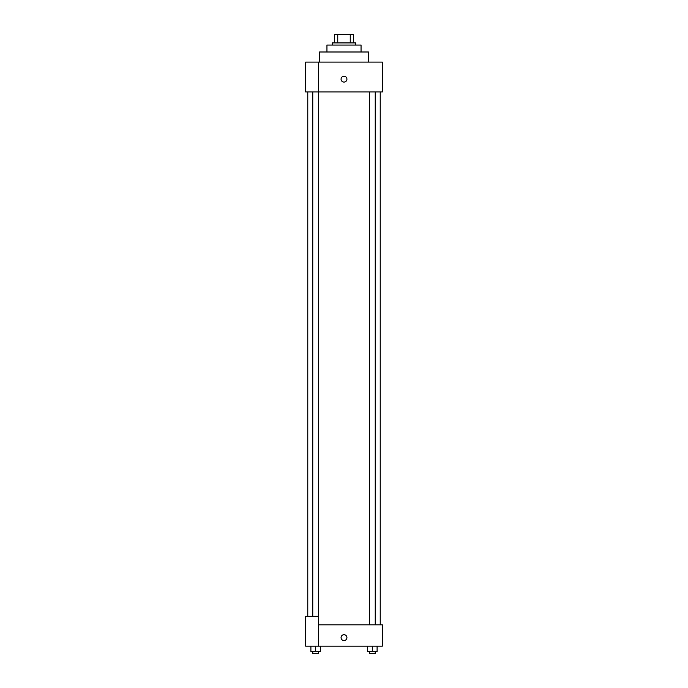<?xml version="1.0" encoding="UTF-8"?>
<svg xmlns="http://www.w3.org/2000/svg" width="688" height="688" viewBox="0 0 688 688"><rect width="100%" height="100%" fill="white"/><g stroke="black" fill="none" stroke-linecap="round" stroke-linejoin="round"><path stroke-width="1.03" d="M337.748 42.923L337.748 34.4L334.411 34.4L334.411 42.923L334.411 34.4M337.748 34.4L353.589 34.4L353.589 42.923M350.252 42.923L350.252 34.4M332.278 45.055L332.278 42.923L355.722 42.923L355.722 45.055M326.946 51.987L326.946 45.055L361.054 45.055L361.054 51.987M319.49 62.109L319.49 51.987L368.51 51.987L368.51 62.109M318.424 62.109L305.635 62.109L305.635 91.951L382.365 91.951L382.365 62.109L318.424 62.109L318.424 91.951M341.067 79.163A2.933 2.933 0 0 1 345.462 76.626A2.933 2.933 0 0 1 345.462 81.7A2.933 2.933 0 0 1 341.067 79.163M318.424 624.824L382.365 624.824L382.365 646.144L305.635 646.144L305.635 616.302L318.424 616.302L318.424 646.144M341.067 637.613A2.933 2.933 0 0 1 345.462 635.076A2.933 2.933 0 0 1 345.462 640.15A2.933 2.933 0 0 1 341.067 637.613M367.512 646.144L367.512 651.467L377.101 651.467L377.101 646.144L377.101 651.467M372.303 651.467L372.303 646.144M375.244 651.467L375.244 653.6L369.361 653.6L369.361 651.467M310.899 646.144L310.899 651.467L320.488 651.467L320.488 646.144L320.488 651.467M315.697 651.467L315.697 646.144M318.639 651.467L318.639 653.6L312.756 653.6L312.756 651.467M380.232 624.824L380.232 91.951M307.768 616.302L307.768 91.951M369.361 91.951L369.361 624.824M375.244 91.951L375.244 624.824M318.639 624.824L318.639 91.951M312.756 616.302L312.756 91.951"/></g></svg>
